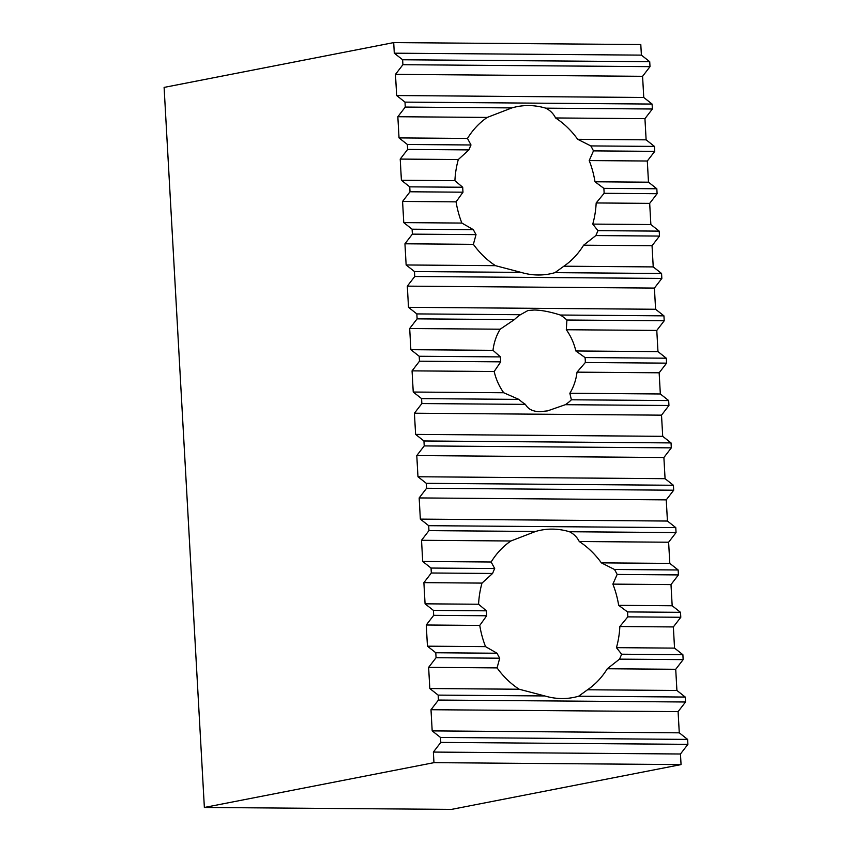 <?xml version="1.0" encoding="UTF-8"?>
<svg xmlns="http://www.w3.org/2000/svg" width="852" height="852" viewBox="0 0 852 852"><rect width="100%" height="100%" fill="white"/><g stroke="black" fill="none" stroke-linecap="round" stroke-linejoin="round"><path stroke-width="1.28" d="M685.53 701.995L438.429 700.056L438.152 695.115L429.813 688.533L428.631 667.361L497.067 667.893L499.709 658.202L436.064 657.701L435.787 652.76L427.448 646.178L426.266 624.995L479.761 625.421L486.673 615.762L433.689 615.346L433.412 610.405L425.073 603.823L423.891 582.64L481.998 583.098L492.584 573.471L431.325 572.991L431.048 568.05L422.709 561.468L421.527 540.285L510.891 540.988L535.578 531.467A85.221 70.152 79 0 1 540.775 530.2A85.221 70.152 79 0 1 552.362 529.124A85.221 70.152 79 0 1 569.434 531.733C573.833 533.916 577.102 537.175 579.253 541.521L668.618 542.223L669.81 563.396L678.149 569.977L678.416 574.919L670.993 584.578L672.175 605.761L680.514 612.332L680.791 617.274L673.357 626.934L674.539 648.116L682.878 654.698L683.155 659.629L675.721 669.289L676.914 690.471L685.253 697.053L685.53 701.995L678.096 711.644L679.278 732.827L687.617 739.408L687.894 744.35L680.46 753.999L681.057 764.595L451.464 809.4L204.363 807.462L164.106 87.405L393.699 42.6L640.8 44.538L641.386 55.124L649.725 61.706L650.001 66.648L642.578 76.307L643.761 97.479L652.099 104.061L652.376 109.003L644.943 118.662L646.125 139.834L654.464 146.416L654.741 151.358L647.307 161.017L648.489 182.19L656.828 188.771L657.105 193.713L649.682 203.372L650.864 224.545L659.203 231.126L659.48 236.068L652.046 245.727L653.228 266.91L661.567 273.481L661.844 278.423L654.411 288.082L655.593 309.265L663.932 315.847L664.209 320.778L656.786 330.438L657.968 351.62L666.307 358.202L666.583 363.144L659.15 372.793L660.332 393.975L668.671 400.557L668.948 405.499L661.514 415.158L662.707 436.33L671.035 442.912L671.312 447.854L663.889 457.513L665.071 478.686L673.41 485.267L673.687 490.209L666.253 499.868L667.436 521.041L675.774 527.622L676.051 532.564L668.618 542.223M438.152 695.115L544.779 695.946A85.221 70.152 -101 0 0 561.841 698.555A85.221 70.152 -101 0 0 573.428 697.479A85.221 70.152 -101 0 0 578.625 696.212L587.539 689.769A85.221 70.152 79 0 0 607.295 668.756L619.51 659.139A85.221 70.152 -101 0 0 621.619 654.208L616.443 647.658A85.221 70.152 79 0 0 619.851 626.518L627.807 616.859A85.221 70.152 -101 0 0 627.53 611.917L618.669 605.335A85.221 70.152 79 0 0 612.886 584.121L617.157 574.44A85.221 70.152 -101 0 0 614.505 569.487L601.374 562.863A85.221 70.152 79 0 0 579.253 541.521M577.688 139.302L590.819 145.916A85.221 70.152 -101 0 1 593.471 150.879L589.211 160.559A85.221 70.152 -101 0 1 594.994 181.774L603.855 188.356A85.221 70.152 -101 0 1 604.132 193.297L596.176 202.957A85.221 70.152 -101 0 1 592.758 224.097L597.934 230.647A85.221 70.152 -101 0 1 595.836 235.567L583.609 245.195A85.221 70.152 -101 0 1 563.864 266.207L554.94 272.651A85.221 70.152 -101 0 1 549.742 273.918A85.221 70.152 -101 0 1 538.155 274.994A85.221 70.152 -101 0 1 521.094 272.384L414.477 271.554L406.138 264.972L495.502 265.675A85.221 70.152 -101 0 1 473.382 244.332L476.023 234.63A85.221 70.152 -101 0 1 473.371 229.678L412.102 229.199L403.763 222.617L461.869 223.064A85.221 70.152 -101 0 1 456.086 201.86L462.987 192.19A85.221 70.152 -101 0 1 462.711 187.248L409.737 186.844L401.398 180.262L454.904 180.677A85.221 70.152 -101 0 1 458.312 159.537L468.909 149.899A85.221 70.152 -101 0 1 471.007 144.978L407.362 144.478L399.034 137.907L467.471 138.439A85.221 70.152 -101 0 1 487.216 117.427L511.903 107.906A85.221 70.152 -101 0 1 517.1 106.638A85.221 70.152 -101 0 1 528.687 105.563A85.221 70.152 -101 0 1 545.749 108.161C550.147 110.355 553.427 113.614 555.568 117.959A85.221 70.152 -101 0 1 577.688 139.302L646.125 139.834M520.423 314.718A51.131 42.089 79 0 0 514.406 319.606L417.118 318.85L416.841 313.909L520.423 314.718L527.952 310.522L534.225 310.011C541.329 310.096 550.041 311.768 560.35 315.027L663.932 315.847M525.428 404.37L421.857 403.56L421.58 398.619L518.868 399.386A51.131 42.089 79 0 0 525.428 404.37C528.048 409.141 532.873 411.569 539.912 411.665L547.538 410.888L565.366 404.689A51.131 42.089 79 0 0 571.383 399.79L569.85 393.262A51.131 42.089 79 0 0 577.028 372.154L585.345 362.505A51.131 42.089 79 0 0 585.068 357.563L575.846 350.971A51.131 42.089 79 0 0 566.303 329.735L566.921 320.022A51.131 42.089 79 0 0 560.35 315.027M578.625 696.212L685.253 697.053M429.813 688.533L519.188 689.236L544.779 695.946M587.539 689.769L676.914 690.471M607.295 668.756L675.721 669.289M497.067 667.893A85.221 70.152 79 0 0 519.188 689.236M436.064 657.701L428.631 667.361M619.51 659.139L683.155 659.629M621.619 654.208L682.878 654.698M499.709 658.202A85.221 70.152 -101 0 1 497.046 653.239L435.787 652.76M427.448 646.178L485.544 646.636L497.046 653.239M616.443 647.658L674.539 648.116M619.851 626.518L673.357 626.934M479.761 625.421A85.221 70.152 79 0 0 485.544 646.636M433.689 615.346L426.266 624.995M627.807 616.859L680.791 617.274M627.53 611.917L680.514 612.332M486.673 615.762A85.221 70.152 -101 0 1 486.396 610.82L433.412 610.405M425.073 603.823L478.579 604.238L486.396 610.82M618.669 605.335L672.175 605.761M612.886 584.121L670.993 584.578M481.998 583.098A85.221 70.152 79 0 0 478.579 604.238M431.325 572.991L423.891 582.64M617.157 574.44L678.416 574.919M614.505 569.487L678.149 569.977M492.584 573.471A85.221 70.152 -101 0 1 494.692 568.54L431.048 568.05M422.709 561.468L491.146 562L494.692 568.54M601.374 562.863L669.81 563.396M510.891 540.988A85.221 70.152 79 0 0 491.146 562M421.527 540.285L428.961 530.626L535.578 531.467M569.434 531.733L676.051 532.564M428.961 530.626L428.684 525.684L675.774 527.622M554.94 272.651L661.567 273.481M414.477 271.554L414.743 276.495L661.844 278.423M495.502 265.675L521.094 272.384M563.864 266.207L653.228 266.91M583.609 245.195L652.046 245.727M412.102 229.199L412.379 234.14L404.945 243.789L473.382 244.332M404.945 243.789L406.138 264.972M412.379 234.14L476.023 234.63M595.836 235.567L659.48 236.068M597.934 230.647L659.203 231.126M461.869 223.064L473.371 229.678M592.758 224.097L650.864 224.545M596.176 202.957L649.682 203.372M409.737 186.844L410.014 191.775L402.581 201.434L456.086 201.86M402.581 201.434L403.763 222.617M410.014 191.775L462.987 192.19M604.132 193.297L657.105 193.713M603.855 188.356L656.828 188.771M454.904 180.677L462.711 187.248M594.994 181.774L648.489 182.19M589.211 160.559L647.307 161.017M407.362 144.478L407.639 149.419L400.216 159.079L458.312 159.537M400.216 159.079L401.398 180.262M407.639 149.419L468.909 149.899M593.471 150.879L654.741 151.358M590.819 145.916L654.464 146.416M467.471 138.439L471.007 144.978M555.568 117.959L644.943 118.662M652.099 104.061L404.998 102.123L405.275 107.064L397.841 116.724L487.216 117.427M397.841 116.724L399.034 137.907M405.275 107.064L511.903 107.906M545.749 108.161L652.376 109.003M518.868 399.386L503.724 392.751L413.241 392.037L421.58 398.619M419.482 361.205L500.72 361.844A51.131 42.089 79 0 1 500.443 356.903L419.205 356.264L419.482 361.205L412.059 370.865L494.171 371.504A51.131 42.089 79 0 0 503.724 392.751M412.059 370.865L413.241 392.037M500.72 361.844L494.171 371.504M500.443 356.903L492.988 350.332L410.866 349.682L419.205 356.264M417.118 318.85L409.684 328.51L500.167 329.213A51.131 42.089 79 0 0 492.988 350.332M409.684 328.51L410.866 349.682M514.406 319.606L500.167 329.213M204.363 807.462L433.956 762.657L681.057 764.595M433.956 762.657L433.37 752.071L680.46 753.999M433.37 752.071L440.793 742.411L687.894 744.35M440.793 742.411L440.516 737.47L687.617 739.408M440.516 737.47L432.188 730.888L679.278 732.827M432.188 730.888L430.995 709.716L678.096 711.644M438.429 700.056L430.995 709.716M428.684 525.684L420.345 519.113L667.436 521.041M420.345 519.113L419.163 497.93L666.253 499.868M419.163 497.93L426.586 488.271L673.687 490.209M426.586 488.271L426.309 483.329L673.41 485.267M426.309 483.329L417.97 476.758L665.071 478.686M417.97 476.758L416.788 455.575L663.889 457.513M416.788 455.575L424.221 445.915L671.312 447.854M424.221 445.915L423.945 440.974L671.035 442.912M423.945 440.974L415.606 434.392L662.707 436.33M415.606 434.392L414.423 413.22L661.514 415.158M421.857 403.56L414.423 413.22M565.366 404.689L668.948 405.499M571.383 399.79L668.671 400.557M569.85 393.262L660.332 393.975M577.028 372.154L659.15 372.793M585.345 362.505L666.583 363.144M585.068 357.563L666.307 358.202M575.846 350.971L657.968 351.62M566.303 329.735L656.786 330.438M566.921 320.022L664.209 320.778M416.841 313.909L408.502 307.327L655.593 309.265M414.743 276.495L407.32 286.144L654.411 288.082M407.32 286.144L408.502 307.327M404.998 102.123L396.659 95.541L643.761 97.479M649.725 61.706L402.634 59.768L402.911 64.709L395.477 74.369L642.578 76.307M395.477 74.369L396.659 95.541M402.911 64.709L650.001 66.648M402.634 59.768L394.295 53.186L641.386 55.124M393.699 42.6L394.295 53.186"/></g></svg>
